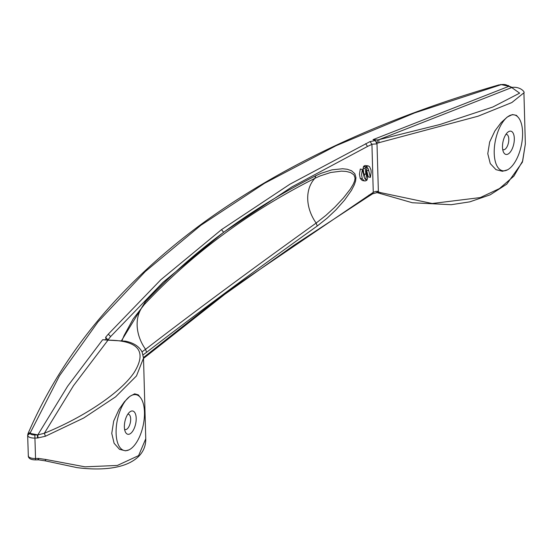 <?xml version="1.0" encoding="UTF-8"?>
<svg xmlns="http://www.w3.org/2000/svg" width="553" height="553" viewBox="0 0 553 553"><rect width="100%" height="100%" fill="white"/><g stroke="black" fill="none" stroke-linecap="round" stroke-linejoin="round"><path stroke-width="0.83" d="M146.566 352.323L145.563 349.309C193.688 312.189 250.55 270.106 316.15 223.066L317.242 226.011C251.56 273.023 194.67 315.127 146.566 352.323L143.075 354.846M121.619 340.482L145.162 302.028C192.879 251.193 249.776 209.089 315.839 175.709L314.899 178.315C248.912 211.64 192.057 253.723 144.312 304.558L145.162 302.028M317.242 226.011L327.176 218.124L336.003 209.774L344.595 200.075L351.438 190.377L354.293 184.868L355.551 181.142L355.966 177.665L354.839 173.711L351.542 170.753L347.201 169.253L342.604 168.748L331.897 169.861L321.051 173.324L315.839 175.709M107.987 339.853L110.635 336.563L108.312 334.13L105.658 337.247L106.01 339.964M368.906 195.112L368.298 196.564L293.802 245.401L224.663 294.39L225.306 292.917L373.268 192.354L371.927 144.34L370.054 141.575L289.883 184.232L221.49 229.647L223.612 232.253L163.094 282.23L110.635 336.563M223.612 232.253L291.887 186.914L367.545 146.427L365.664 143.669M380.36 193.398L380.236 192.555L432.183 203.504L480.308 197.573L499.497 188.552L513.882 176.131L522.682 160.964L525.35 143.974L522.391 162.181L506.804 184.128L490.255 194.794L469.794 201.852L451.165 204.707L412.324 202.744L377.015 192.61L372.66 193.813L373.268 192.354L375.494 191.476L378.349 191.276L378.383 191.912L376.987 143.075L377.402 139.95L373.012 139.653L375.19 140.573L377.022 143.835L372.204 144.236L367.545 146.427M225.306 292.917L143.476 357.535M364.489 180.955L362.236 180.472L360.224 178.439L359.464 174.14L360.28 169.045L362.36 169.488L361.544 174.589L362.305 178.882L364.316 180.914L365.671 180.879L367.088 180.008L366.418 180.14M364.199 176.842L364.607 174.022M365.892 174.292L366.909 167.697L365.927 167.151L365.236 168.209L365.892 174.292L363.812 173.849L363.093 168.195L363.494 166.916L364.095 166.723M363.528 166.391L364.945 165.52L368.208 165.886L365.609 166.833L363.528 166.391M366.28 166.702L365.609 166.833C367.178 166.971 368.229 168.257 368.754 170.697L370.358 177.361L368.277 176.919L366.418 169.55M370.054 141.575L375.439 140.566M525.35 143.974L523.919 92.814L511.857 102.54L478.062 116.206L377.022 143.199L377.022 143.835M376.641 192.437L378.349 191.276M316.15 223.066L325.931 215.352L334.696 207.285L343.33 198.078L350.319 189.119L353.277 184.204L354.611 180.976L355.061 178.059L353.913 174.845L350.519 172.522L346.095 171.416L341.45 171.133L330.749 172.481L320.014 175.965L314.899 178.315A37.998 29.862 53.5 0 0 316.15 223.066M518.631 117.83A28.528 13.189 102 0 0 502.76 122.123A28.528 13.189 102 0 0 494.223 153.299A28.528 13.189 102 0 0 507.606 169.785A28.528 13.189 102 0 0 522.585 132.312A28.528 13.189 102 0 0 518.631 117.83L516.467 115.356L512.465 114.561L507.288 117.001L501.073 122.662L494.887 130.943L489.661 141.969L487.781 153.693L490.269 163.598L495.979 169.653L502.442 171.292L507.53 169.819M378.383 191.912L380.236 192.555M378.363 191.912L378.017 191.863M378.881 192.907L378.349 192.029M377.402 139.95L378.86 139.688L378.846 142.909M373.012 139.653L508.767 86.358L507.184 85.383L509.776 86.455L500.707 84.512L508.636 85.625M143.504 358.144L136.48 375.922L115.577 396.867L83.724 417.999L45.429 436.248L37.535 437.997L37.355 434.9L34.846 434.948A4.756 1.949 -1.6 0 1 30 433.338L27.65 435.335L28.348 456.584C28.95 458.727 31.348 459.833 35.558 459.909L38.516 459.826L45.235 460.843L76.902 467.603C88.784 469.158 99.554 469.379 109.204 468.26C122.572 466.704 132.54 462.612 139.1 455.976C143.656 451.137 145.874 445.393 145.757 438.75L143.504 358.04L142.183 352.233C139.384 346.558 133.785 342.86 125.393 341.153L108.001 340.143C138.437 340.434 147.188 351.162 134.261 372.321C121.162 392.091 84.284 417.142 44.344 433.262L73.514 385.648L108.001 340.143L102.651 339.742L67.646 386.188L37.798 434.907L30 433.338L59.524 375.715L98.012 321.874L145.225 271.592L200.877 225.271L264.617 183.237L336.03 145.722L414.632 112.909L501.115 84.678A4.756 1.949 178.4 0 1 507.184 85.383M102.651 339.742L108.775 339.86M221.49 229.647L160.868 279.707L108.312 334.13M523.919 92.814C525.239 92.455 520.774 86.448 512.175 87.388L378.86 139.688L440.043 124.473L492.806 107.026L519.647 93.146L511.594 87.457L508.767 86.358L509.603 86.358M509.963 86.572L512.14 87.388M499.912 84.879L500.742 84.505M107.863 339.846L105.658 337.247M122.033 340.544L124.093 335.519L133.162 318.929L144.305 304.565A37.998 29.862 53.5 0 0 145.563 349.309L142.01 351.867M45.429 436.248L44.344 433.262L37.798 434.907L38.046 437.962M106.95 340.102L107.607 339.839M29.959 432.674L27.947 433.815C61.881 354.826 119.075 285.396 199.522 225.527C280.309 166.1 380.201 119.199 499.2 84.83M27.809 434.596L27.698 435.674A7.134 2.931 -1.6 0 0 34.97 438.087L37.535 437.997M128.932 449.9L125.49 450.819L119.476 449.306L114.105 443.278L111.761 433.4L113.676 421.103L118.93 409.559L124.425 401.741L129.831 396.356L134.669 393.826L138.278 394.856L140.51 397.669A28.528 13.189 102 0 0 124.639 401.962A28.528 13.189 102 0 0 116.102 433.137A28.528 13.189 102 0 0 129.478 449.624A28.528 13.189 102 0 0 144.464 412.151A28.528 13.189 102 0 0 140.51 397.669M145.757 438.75L138.603 455.617L117.367 465.446L85.01 466.836L46.079 459.529L38.62 458.423L35.537 458.506L34.846 434.948M28.383 455.237L28.272 456.094A7.134 2.931 -1.6 0 0 35.537 458.506L35.537 459.695M46.079 459.529L45.104 460.587M38.62 458.423L38.489 459.688M38.109 458.416L38.053 459.654M28.348 456.584L28.272 456.094M129.983 411.812A11.883 5.495 102 0 0 129.582 412.13A11.883 5.495 102 0 0 125.372 431.969A11.883 5.495 102 0 0 130.584 433.476A11.883 5.495 102 0 0 136.19 418.268A11.883 5.495 102 0 0 129.983 411.812M508.103 131.973A11.883 5.495 102 0 0 507.702 132.291A11.883 5.495 102 0 0 503.493 152.13A11.883 5.495 102 0 0 508.705 153.637A11.883 5.495 102 0 0 514.311 138.437A11.883 5.495 102 0 0 508.103 131.973M502.718 149.51A7.846 3.629 102 0 0 503.271 149.739A7.846 3.629 102 0 0 505.096 149.213A7.846 3.629 102 0 0 508.732 140.967A7.846 3.629 102 0 0 506.527 134.386A7.846 3.629 102 0 0 505.933 134.365M124.598 429.349A7.846 3.629 102 0 0 125.151 429.57A7.846 3.629 102 0 0 126.976 429.052A7.846 3.629 102 0 0 130.612 420.798A7.846 3.629 102 0 0 128.407 414.225A7.846 3.629 102 0 0 127.812 414.204M365.74 179.718L367.088 180.008C365.519 179.87 364.475 178.584 363.95 176.144L362.36 169.488M366.805 172.543L365.789 179.137L366.556 179.684L367.123 179.483L367.524 178.204L366.805 172.543L366.01 172.377M365.789 179.137L365.201 179.013M370.358 177.361L371.181 172.26L371.022 169.923L369.535 166.667L368.208 165.886M368.298 196.564L372.66 193.813M200.877 225.271L199.522 225.527M362.305 178.882L360.224 178.439M365.174 168.637L363.093 168.195M368.754 170.697L366.674 170.255M143.856 305.056L144.305 304.565M27.65 435.335L27.947 433.815M143.51 358.434L224.663 294.39M365.512 179.462L366.521 179.677M364.061 166.716L366.141 167.158"/></g></svg>
